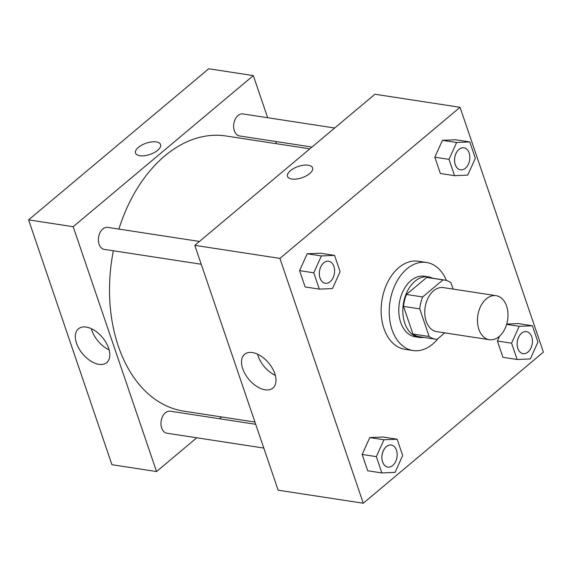 <?xml version="1.0" encoding="UTF-8"?>
<svg xmlns="http://www.w3.org/2000/svg" width="572" height="572" viewBox="0 0 572 572"><rect width="100%" height="100%" fill="white"/><g stroke="black" fill="none" stroke-linecap="round" stroke-linejoin="round"><path stroke-width="0.86" d="M486.314 298.856A22.272 15.065 -81.3 0 1 496.103 295.681A22.272 15.065 -81.3 0 1 507.621 319.977A22.272 15.065 -81.3 0 1 489.353 339.704A22.272 15.065 -81.3 0 1 477.541 322.622A22.272 15.065 -81.3 0 1 486.314 298.856M489.353 339.704L436.658 331.624A22.272 15.065 -81.3 0 1 424.846 314.55A22.272 15.065 -81.3 0 1 433.619 290.776A22.272 15.065 -81.3 0 1 443.407 287.602L496.103 295.681M435.499 339.175L419.283 336.693A29.908 20.235 -81.3 0 1 412.934 334.019L403.525 306.392L419.741 308.873L429.15 336.508A29.908 20.235 -81.3 0 0 435.499 339.175A29.908 20.235 -81.3 0 0 437.079 339.325L444.78 332.875M453.081 289.082L450.915 282.725A29.908 20.235 -81.3 0 0 444.566 280.051A29.908 20.235 -81.3 0 0 442.985 279.901L422.658 296.954A29.908 20.235 -81.3 0 0 419.741 308.873M442.985 279.901L426.769 277.413L406.442 294.466L422.658 296.954M426.769 277.413A29.908 20.235 -81.3 0 1 428.349 277.563L444.566 280.051M403.525 306.392A29.908 20.235 -81.3 0 1 406.442 294.466M432.739 278.235A30.623 20.714 98.7 0 0 428.457 276.855A30.623 20.714 98.7 0 0 403.346 303.989A30.623 20.714 98.7 0 0 419.176 337.394A30.623 20.714 98.7 0 0 423.68 337.366M419.176 337.394L415.122 336.772A30.623 20.714 -81.3 0 1 398.891 313.292A30.623 20.714 -81.3 0 1 410.946 280.609A30.623 20.714 -81.3 0 1 424.403 276.24L428.457 276.855M412.934 334.019L429.15 336.508M438.116 338.46A44.544 30.13 -81.3 0 1 413.013 350.536A44.544 30.13 -81.3 0 1 389.396 316.373A44.544 30.13 -81.3 0 1 406.942 268.84A44.544 30.13 -81.3 0 1 426.512 262.476A44.544 30.13 -81.3 0 1 446.425 280.466M413.013 350.536L404.912 349.292A44.544 30.13 -81.3 0 1 381.288 315.129A44.544 30.13 -81.3 0 1 398.834 267.596A44.544 30.13 -81.3 0 1 418.411 261.232L426.512 262.476M543.4 352.13L460.052 107.293L279.915 258.394L363.27 503.238L543.4 352.13M469.791 141.935L455.605 139.761L442.435 140.319L434.82 157.193L440.376 173.502L454.561 175.683L467.732 175.118L475.346 158.244L469.791 141.935L456.62 142.492L449.006 159.366L454.561 175.683M511.582 343.186L497.397 341.012L499.606 336.122L497.397 341.012L502.952 357.321L517.138 359.502L530.308 358.937L537.923 342.063L532.368 325.754L519.197 326.319L511.582 343.186L517.138 359.502M518.182 323.58L506.721 324.067L518.182 323.58L532.368 325.754M397.132 439.196L382.947 437.022L369.777 437.587L362.162 454.461L367.71 470.77L381.896 472.944L395.066 472.379L402.681 455.505L397.132 439.196L383.962 439.761L376.347 456.635L381.896 472.944M334.556 255.377L320.363 253.203L307.2 253.768L299.585 270.635L305.133 286.951L319.319 289.125L332.489 288.56L340.104 271.686L334.556 255.377L321.385 255.941L313.771 272.815L319.319 289.125M460.052 107.293L374.925 94.244L194.795 245.345L278.142 490.19L363.27 503.238M274.796 373.645A22.022 12.849 50 0 1 272.915 388.059A22.022 12.849 50 0 1 248.913 379.443A22.022 12.849 50 0 1 244.609 354.311A22.022 12.849 50 0 1 260.753 355.934A22.022 12.849 50 0 1 274.796 373.645M194.795 245.345L279.915 258.394M257.536 354.161A22.022 12.849 -130 0 0 275.311 375.354M312.577 167.861A13.22 5.942 -18.8 0 0 308.287 165.222A13.22 5.942 161.2 0 1 312.577 167.861A13.22 5.942 161.2 0 1 301.973 177.749A13.22 5.942 161.2 0 1 287.537 176.383A13.22 5.942 161.2 0 1 293.901 168.332A13.22 5.942 161.2 0 1 308.287 165.222A13.22 5.942 -18.8 0 0 293.908 168.34A13.22 5.942 -18.8 0 0 287.544 176.383M118.883 229.086A139.196 94.151 -81.3 0 1 164.858 155.863A139.196 94.151 -81.3 0 1 226.026 135.986L309.845 148.834M254.955 422.057L183.841 411.161A139.196 94.151 -81.3 0 1 113.356 250.772M199.449 241.441L107.708 227.377A11.133 7.529 98.7 0 0 98.577 237.244A11.133 7.529 98.7 0 0 104.333 249.392L201.23 264.243M311.976 147.047L239.575 135.95A11.133 7.529 -81.3 0 1 233.669 127.406A11.133 7.529 -81.3 0 1 238.052 115.523A11.133 7.529 -81.3 0 1 242.95 113.935L334.684 127.999M263.806 448.062L166.91 433.211A11.133 7.529 -81.3 0 1 161.011 424.667A11.133 7.529 -81.3 0 1 165.394 412.784A11.133 7.529 -81.3 0 1 170.284 411.197L255.713 424.295M253.325 75.597L73.187 226.705L156.542 471.542L111.948 464.707L28.6 219.87L208.73 68.762L253.325 75.597L267.66 117.725M275.754 141.491L276.512 143.722M156.542 471.542L196.782 437.787M219.491 418.74L221.621 416.952M86.229 327.084A22.022 12.849 50 0 1 106.085 342.678A22.022 12.849 50 0 1 106.721 362.577A22.022 12.849 50 0 1 82.725 353.968A22.022 12.849 50 0 1 78.414 328.836A22.022 12.849 50 0 1 86.229 327.084M28.6 219.87L73.187 226.705M160.575 144.559A13.22 5.942 -18.8 0 0 151.53 141.935A13.22 5.942 -18.8 0 0 138.431 147.347A13.22 5.942 161.2 0 1 151.53 141.935A13.22 5.942 161.2 0 1 160.575 144.559A13.22 5.942 161.2 0 1 149.971 154.447A13.22 5.942 161.2 0 1 135.535 153.081A13.22 5.942 161.2 0 1 138.431 147.347A13.22 5.942 -18.8 0 0 135.535 153.081M91.341 328.685A22.022 12.849 -130 0 0 109.123 349.878M325.282 283.262L325.253 283.254A11.133 7.529 -81.3 0 1 325.253 283.254A11.133 7.529 -81.3 0 1 319.348 274.717A11.133 7.529 -81.3 0 1 323.731 262.834A11.133 7.529 -81.3 0 1 328.628 261.247A11.133 7.529 -81.3 0 1 328.643 261.247A11.133 7.529 -81.3 0 1 334.413 273.395A11.133 7.529 -81.3 0 1 325.282 283.262A11.133 7.529 -81.3 0 1 319.376 274.724A11.133 7.529 -81.3 0 1 323.766 262.841A11.133 7.529 -81.3 0 1 328.657 261.247L328.628 261.247M320.363 253.203L307.2 253.768L321.385 255.941M307.2 253.768L299.585 270.635L313.771 272.815M299.585 270.635L305.133 286.951M386.307 446.653A11.133 7.529 -81.3 0 1 391.205 445.066A11.133 7.529 -81.3 0 1 391.219 445.066L391.234 445.066A11.133 7.529 -81.3 0 1 396.989 457.214A11.133 7.529 -81.3 0 1 387.859 467.081A11.133 7.529 -81.3 0 1 387.83 467.074A11.133 7.529 -81.3 0 1 381.924 458.537A11.133 7.529 -81.3 0 1 386.307 446.653M382.947 437.022L369.777 437.587L383.962 439.761M369.777 437.587L362.162 454.461L376.347 456.635M362.162 454.461L367.71 470.77M387.83 467.074L387.859 467.081A11.133 7.529 -81.3 0 1 381.953 458.544A11.133 7.529 -81.3 0 1 386.343 446.661A11.133 7.529 -81.3 0 1 391.234 445.066M460.524 169.82L460.489 169.812A11.133 7.529 -81.3 0 1 460.489 169.812A11.133 7.529 -81.3 0 1 454.583 161.275A11.133 7.529 -81.3 0 1 458.973 149.392A11.133 7.529 -81.3 0 1 463.863 147.798A11.133 7.529 -81.3 0 1 463.878 147.805A11.133 7.529 -81.3 0 1 469.655 159.953A11.133 7.529 -81.3 0 1 460.524 169.82A11.133 7.529 -81.3 0 1 454.618 161.275A11.133 7.529 -81.3 0 1 459.001 149.392A11.133 7.529 -81.3 0 1 463.892 147.805L463.863 147.798M455.605 139.761L442.435 140.319L456.62 142.492M442.435 140.319L434.82 157.193L449.006 159.366M434.82 157.193L440.376 173.502M521.55 333.211A11.133 7.529 -81.3 0 1 526.44 331.617A11.133 7.529 -81.3 0 1 526.454 331.624L526.476 331.624A11.133 7.529 -81.3 0 1 532.232 343.772A11.133 7.529 -81.3 0 1 523.101 353.639A11.133 7.529 -81.3 0 1 523.065 353.632A11.133 7.529 -81.3 0 1 517.159 345.095A11.133 7.529 -81.3 0 1 521.55 333.211M506.628 324.388L519.197 326.319M497.397 341.012L502.952 357.321M523.065 353.632L523.101 353.639A11.133 7.529 -81.3 0 1 517.195 345.095A11.133 7.529 -81.3 0 1 521.578 333.211A11.133 7.529 -81.3 0 1 526.476 331.624"/></g></svg>
